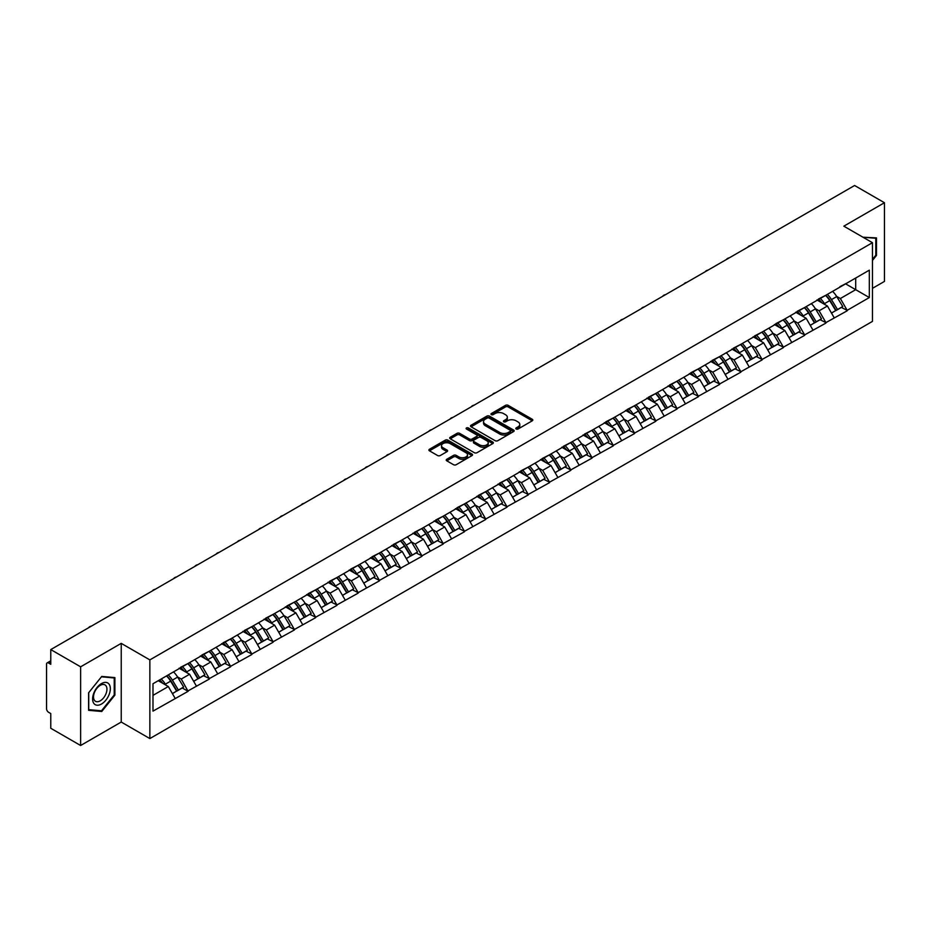 <?xml version="1.0" encoding="UTF-8"?>
<svg xmlns="http://www.w3.org/2000/svg" width="931" height="931" viewBox="0 0 931 931"><rect width="100%" height="100%" fill="white"/><g stroke="black" fill="none" stroke-linecap="round" stroke-linejoin="round"><path stroke-width="1.4" d="M516.17 429.016A1.327 0.768 0 0 0 518.043 429.016L532.253 420.8A1.897 1.094 0 0 0 532.811 420.032A1.897 1.094 0 0 0 532.253 419.264L508.175 405.357A1.897 1.094 0 0 0 505.498 405.357L491.289 413.562A1.327 0.768 0 0 0 493.162 414.644L495.001 413.585A6.052 3.491 0 0 1 503.566 413.585L505.568 414.749A6.052 3.491 0 0 1 507.337 417.216A6.052 3.491 0 0 1 505.568 419.683L503.729 420.754A1.327 0.768 0 0 0 505.603 421.824L507.442 420.765A6.052 3.491 0 0 1 516.007 420.765L518.008 421.929A6.052 3.491 0 0 1 519.777 424.396A6.052 3.491 0 0 1 518.008 426.864L516.17 427.934A1.327 0.768 0 0 0 516.17 429.016L516.17 427.934M446.775 459.274A1.897 1.094 0 0 0 446.217 460.042A1.897 1.094 0 0 0 446.775 460.81L453.525 464.709A1.897 1.094 0 0 0 456.202 464.709L471.994 455.596A1.897 1.094 0 0 0 472.541 454.828A1.897 1.094 0 0 0 471.994 454.06L447.916 440.154A1.897 1.094 0 0 0 445.239 440.154L429.447 449.266A1.897 1.094 0 0 0 428.9 450.034A1.897 1.094 0 0 0 429.447 450.813L437.605 455.527A1.897 1.094 0 0 0 440.282 455.527L447.043 451.628A1.897 1.094 0 0 0 447.59 450.848A1.897 1.094 0 0 0 447.043 450.08L442.993 447.741A5.062 2.921 0 0 1 441.515 445.681A5.062 2.921 0 0 1 444.634 442.981A5.062 2.921 0 0 1 450.15 443.61L466 452.757A5.062 2.921 0 0 1 467.49 454.828A5.062 2.921 0 0 1 464.36 457.528A5.062 2.921 0 0 1 458.843 456.9L456.202 455.364A1.897 1.094 0 0 0 453.525 455.364L446.775 459.274L446.775 460.81M121.239 643.368L80.625 666.817L50.774 649.582L854.6 185.502L884.45 202.725L843.835 226.175L872.452 242.7L149.856 659.893L121.239 643.368L121.239 722.049L149.856 738.574L149.856 659.893M495.129 440.689A1.897 1.094 0 0 0 497.806 440.689L513.598 431.577A1.897 1.094 0 0 0 514.145 430.809A1.897 1.094 0 0 0 513.598 430.041L489.52 416.134A1.897 1.094 0 0 0 486.843 416.134L471.051 425.246A1.897 1.094 0 0 0 470.504 426.014A1.897 1.094 0 0 0 471.051 426.794L495.129 440.689M466.966 429.296A1.327 0.768 0 0 1 468.316 429.482L468.316 427.911L492.79 442.05A1.897 1.094 0 0 1 493.349 442.819A1.897 1.094 0 0 1 492.79 443.587L477.009 452.699A1.897 1.094 0 0 1 474.333 452.699L450.255 438.804L457.005 434.928L457.005 433.357L450.255 437.256A1.897 1.094 0 0 0 449.696 438.024A1.897 1.094 0 0 0 450.255 438.804L450.255 437.256M457.005 434.928A1.897 1.094 0 0 1 459.681 434.928L459.681 433.357A1.897 1.094 0 0 0 457.005 433.357M459.681 433.357L469.445 438.99A1.897 1.094 0 0 0 472.122 438.99L476.602 436.406A1.897 1.094 0 0 0 477.161 435.638A1.897 1.094 0 0 0 476.602 434.858L466.443 428.993A1.327 0.768 0 0 1 468.316 427.911M149.856 738.574L872.452 321.393L872.452 242.7M166.579 675.894A12.918 7.46 -120 0 1 171.001 681.061L177.018 691L182.267 687.962L188.085 691.326L181.266 679.048L177.495 676.872M188.085 691.326L152.987 711.121L152.987 683.738L869.321 270.165L869.321 297.548L847.175 310.337L840.356 298.525L836.585 296.349M825.669 295.371A12.918 7.46 -120 0 1 830.091 300.538L836.108 310.477L841.356 307.439L847.175 310.337M847.175 310.803L825.913 322.603L819.105 310.803L815.323 308.627M804.407 307.637A12.918 7.46 -120 0 1 808.83 312.816L814.846 322.743L820.095 319.717L825.913 322.603M825.913 323.08L804.652 334.881L797.844 323.08L794.062 320.904M783.146 319.915A12.918 7.46 -120 0 1 787.568 325.082L793.584 335.02L798.833 331.995L804.652 334.881M804.652 335.358L783.39 347.158L776.582 335.358L772.8 333.17M761.884 332.192A12.918 7.46 -120 0 1 766.306 337.359L772.323 347.298L777.571 344.272L783.39 347.158M783.39 347.635L762.128 359.436L755.32 347.624L751.538 345.448M740.622 344.47A12.918 7.46 -120 0 1 745.044 349.637L751.061 359.575L756.309 356.538L762.128 359.436M762.128 359.901L740.867 371.702L734.059 359.901L730.276 357.725M719.36 356.748A12.918 7.46 -120 0 1 723.783 361.915L729.799 371.853L735.048 368.816L740.867 371.702M740.867 372.179L719.605 383.979L712.797 372.179L709.015 370.003M698.099 369.013A12.918 7.46 -120 0 1 702.521 374.181L708.538 384.119L713.786 381.093L719.605 383.979M719.605 384.456L698.343 396.257L691.535 384.456L687.753 382.28M676.837 381.291A12.918 7.46 -120 0 1 681.259 386.458L687.276 396.397L692.524 393.371L698.343 396.257M698.343 396.734L677.093 408.534L670.273 396.734L666.503 394.546M655.575 393.569A12.918 7.46 -120 0 1 659.998 398.736L666.014 408.674L671.263 405.648L677.093 408.534M677.093 409L655.831 420.812L649.012 409L645.241 406.824M634.314 405.846A12.918 7.46 -120 0 1 638.736 411.013L644.752 420.952L650.001 417.914L655.831 420.812M655.831 421.278L634.57 433.078L627.75 421.278L623.979 419.101M613.052 418.112A12.918 7.46 -120 0 1 617.474 423.291L623.502 433.218L628.739 430.192L634.57 433.078M634.57 433.555L613.308 445.355L606.488 433.555L602.718 431.379M591.802 430.39A12.918 7.46 -120 0 1 596.212 435.557L602.241 445.495L607.478 442.469L613.308 445.355M613.308 445.833L592.046 457.633L585.227 445.833L581.456 443.645M570.54 442.667A12.918 7.46 -120 0 1 574.962 447.834L580.979 457.773L586.227 454.747L592.046 457.633M592.046 458.099L570.784 469.911L563.965 458.099L560.194 455.922M549.278 454.945A12.918 7.46 -120 0 1 553.701 460.112L559.717 470.05L564.966 467.013L570.784 469.911M570.784 470.376L549.523 482.177L542.703 470.376L538.933 468.2M528.017 467.211A12.918 7.46 -120 0 1 532.439 472.389L538.455 482.316L543.704 479.29L549.523 482.177M549.523 482.654L528.261 494.454L521.441 482.654L517.671 480.477M506.755 479.488A12.918 7.46 -120 0 1 511.177 484.655L517.194 494.594L522.442 491.568L528.261 494.454M528.261 494.931L506.999 506.732L500.18 494.931L496.409 492.743M485.493 491.766A12.918 7.46 -120 0 1 489.915 496.933L495.932 506.871L501.181 503.846L506.999 506.732M506.999 507.209L485.738 519.009L478.93 507.209L475.147 505.021M464.232 504.043A12.918 7.46 -120 0 1 468.654 509.21L474.67 519.149L479.919 516.111L485.738 519.009M485.738 519.475L464.476 531.287L457.668 519.475L453.886 517.299M442.97 516.321A12.918 7.46 -120 0 1 447.392 521.488L453.409 531.426L458.657 528.389L464.476 531.287M464.476 531.752L443.214 543.553L436.406 531.752L432.624 529.576M421.708 528.587A12.918 7.46 -120 0 1 426.13 533.754L432.147 543.692L437.395 540.667L443.214 543.553M443.214 544.03L421.952 555.83L415.145 544.03L411.362 541.854M400.446 540.864A12.918 7.46 -120 0 1 404.869 546.032L410.885 555.97L416.134 552.944L421.952 555.83M421.952 556.307L400.691 568.108L393.883 556.307L390.101 554.12M379.185 553.142A12.918 7.46 -120 0 1 383.607 558.309L389.624 568.247L394.872 565.222L400.691 568.108M400.691 568.573L379.429 580.385L372.621 568.573L368.839 566.397M357.923 565.42A12.918 7.46 -120 0 1 362.345 570.587L368.362 580.525L373.61 577.488L379.429 580.385M379.429 580.851L358.167 592.651L351.359 580.851L347.589 578.675M336.661 577.686A12.918 7.46 -120 0 1 341.083 582.864L347.1 592.791L352.349 589.765L358.167 592.651M358.167 593.128L336.917 604.929L330.098 593.128L326.327 590.952M315.4 589.963A12.918 7.46 -120 0 1 319.822 595.13L325.838 605.069L331.087 602.043L336.917 604.929M336.917 605.406L315.656 617.206L308.836 605.406L305.065 603.218M294.138 602.241A12.918 7.46 -120 0 1 298.56 607.408L304.588 617.346L309.825 614.32L315.656 617.206M315.656 617.672L294.394 629.484L287.574 617.672L283.804 615.496M272.888 614.518A12.918 7.46 -120 0 1 277.298 619.685L283.327 629.624L288.563 626.586L294.394 629.484M294.394 629.95L273.132 641.75L266.313 629.95L262.542 627.773M251.626 626.784A12.918 7.46 -120 0 1 256.037 631.963L262.065 641.901L267.313 638.864L273.132 641.75M273.132 642.227L251.87 654.028L245.051 642.227L241.28 640.051M230.364 639.062A12.918 7.46 -120 0 1 234.787 644.229L240.803 654.167L246.052 651.141L251.87 654.028M251.87 654.505L230.609 666.305L223.789 654.505L220.019 652.317M209.103 651.339A12.918 7.46 -120 0 1 213.525 656.506L219.541 666.445L224.79 663.419L230.609 666.305M230.609 666.782L209.347 678.583L202.527 666.782L198.757 664.594M187.841 663.617A12.918 7.46 -120 0 1 192.263 668.784L198.28 678.722L203.528 675.697L209.347 678.583M209.347 679.048L188.085 690.86M180.858 667.166L188.085 663.477M181.266 679.048L189.587 674.253L179.089 668.19M196.394 686.054L189.587 674.253M202.12 654.9L209.347 651.2M202.527 666.782L210.848 661.976L200.351 655.913M217.656 673.776L210.848 661.976M223.382 642.623L230.609 638.922M223.789 654.505L232.11 649.698L221.613 643.647M238.918 661.51L232.11 649.698M244.644 630.345L251.87 626.644M245.051 642.227L253.372 637.432L242.875 631.369M260.18 649.233L253.372 637.432M265.905 618.068L273.132 614.367M266.313 629.95L274.633 625.155L264.136 619.092M281.441 636.955L274.633 625.155M287.167 605.79L294.394 602.101M287.574 617.672L295.895 612.877L285.398 606.814M302.703 624.678L295.895 612.877M308.429 593.524L315.656 589.823M308.836 605.406L317.145 600.6L306.66 594.548M323.965 612.4L317.145 600.6M329.69 581.247L336.917 577.546M330.098 593.128L338.407 588.322L327.921 582.271M345.226 600.134L338.407 588.322M350.952 568.969L358.167 565.268M351.359 580.851L359.669 576.056L349.183 569.993M366.488 587.857L359.669 576.056M372.214 556.691L379.429 553.002M372.621 568.573L380.93 563.779L370.433 557.716M387.75 575.579L380.93 563.779M393.476 544.426L400.691 540.725M393.883 556.307L402.192 551.501L391.695 545.45M409.012 563.302L402.192 551.501M414.737 532.148L421.952 528.447M415.145 544.03L423.454 539.224L412.957 533.172M430.273 551.036L423.454 539.224M435.999 519.87L443.214 516.17M436.406 531.752L444.715 526.958L434.218 520.895M451.535 538.758L444.715 526.958M457.249 507.593L464.476 503.904M457.668 519.475L465.977 514.68L455.48 508.617M472.797 526.481L465.977 514.68M478.511 495.327L485.738 491.626M478.93 507.209L487.239 502.403L476.742 496.339M494.047 514.203L487.239 502.403M499.772 483.049L506.999 479.349M500.18 494.931L508.501 490.125L498.004 484.073M515.309 501.937L508.501 490.125M521.034 470.772L528.261 467.071M521.441 482.654L529.762 477.859L519.265 471.796M536.57 489.659L529.762 477.859M542.296 458.494L549.523 454.794M542.703 470.376L551.024 465.581L540.527 459.518M557.832 477.382L551.024 465.581M563.558 446.217L570.784 442.528M563.965 458.099L572.286 453.304L561.789 447.241M579.094 465.104L572.286 453.304M584.819 433.951L592.046 430.25M585.227 445.833L593.547 441.026L583.05 434.975M600.355 452.827L593.547 441.026M606.081 421.673L613.308 417.972M606.488 433.555L614.809 428.749L604.312 422.697M621.617 440.561L614.809 428.749M627.343 409.396L634.57 405.695M627.75 421.278L636.059 416.483L625.574 410.42M642.879 428.283L636.059 416.483M648.604 397.118L655.831 393.429M649.012 409L657.321 404.205L646.836 398.142M664.14 416.006L657.321 404.205M669.866 384.852L677.093 381.151M670.273 396.734L678.583 391.928L668.097 385.876M685.402 403.728L678.583 391.928M691.128 372.575L698.343 368.874M691.535 384.456L699.844 379.65L689.359 373.599M706.664 391.462L699.844 379.65M712.39 360.297L719.605 356.596M712.797 372.179L721.106 367.384L710.609 361.321M727.926 379.185L721.106 367.384M733.651 348.019L740.867 344.319M734.059 359.901L742.368 355.107L731.871 349.044M749.187 366.907L742.368 355.107M754.913 335.754L762.128 332.053M755.32 347.624L763.629 342.829L753.132 336.766M770.449 354.63L763.629 342.829M776.175 323.476L783.39 319.775M776.582 335.358L784.891 330.552L774.394 324.5M791.711 342.352L784.891 330.552M797.425 311.198L804.652 307.498M797.844 323.08L806.153 318.286L795.656 312.222M812.972 330.086L806.153 318.286M818.686 298.921L825.913 295.22M819.105 310.803L827.415 306.008L816.918 299.945M834.223 317.808L827.415 306.008M839.948 286.643L847.175 282.954M840.356 298.525L855.694 289.681L855.694 278.032L869.321 270.165M845.604 283.85L869.321 297.548M872.452 288.342L884.45 281.418L884.45 202.725M80.625 666.817L80.625 745.498L50.774 728.275L50.774 713.553L48.598 712.296A2.886 1.664 -120 0 1 46.55 708.759L46.55 664.222A2.886 1.664 -120 0 1 47.144 662.895A2.886 1.664 -120 0 1 48.598 663.035L50.774 664.303L50.774 649.582M80.625 745.498L121.239 722.049M152.987 695.376L168.325 686.531L158.235 680.701M175.133 698.331L168.325 686.531M829.789 300.771L830.464 301.155M808.527 313.037L809.202 313.433M787.265 325.315L787.94 325.71M766.004 337.592L766.678 337.976M744.742 349.87L745.417 350.254M723.48 362.147L724.155 362.531M702.218 374.413L702.893 374.809M680.957 386.691L681.632 387.087M659.707 398.968L660.382 399.352M638.445 411.246L639.12 411.63M617.183 423.512L617.858 423.908M595.921 435.789L596.596 436.185M574.66 448.067L575.335 448.451M553.398 460.345L554.073 460.729M532.136 472.611L532.811 473.006M510.875 484.888L511.55 485.284M489.613 497.166L490.288 497.55M468.351 509.443L469.026 509.827M447.089 521.721L447.764 522.105M425.828 533.987L426.503 534.382M404.566 546.264L405.241 546.66M383.304 558.542L383.979 558.926M362.043 570.819L362.718 571.203M340.793 583.085L341.468 583.481M319.531 595.363L320.206 595.759M298.269 607.64L298.944 608.024M277.007 619.918L277.682 620.302M255.746 632.184L256.421 632.58M234.484 644.461L235.159 644.857M213.222 656.739L213.897 657.135M191.961 669.017L192.636 669.401M170.699 681.294L171.374 681.678M872.452 260.447L876.478 255.443L876.478 237.905L862.944 237.207M114.897 677.605L101.747 676.43L88.596 692.792L88.596 710.318L101.747 711.493L114.897 695.143L114.897 677.605M516.693 429.203L518.008 428.446A6.052 3.491 0 0 0 519.777 425.967L519.777 424.396M507.337 417.216L507.337 418.787A6.052 3.491 0 0 1 505.568 421.254L504.253 422.011M532.253 419.264L532.253 420.8L508.175 406.928A1.897 1.094 0 0 0 505.498 406.928L491.812 414.83M513.575 431.6L489.52 417.705A1.897 1.094 0 0 0 486.843 417.705L471.074 426.805M510.246 431.344A1.327 0.768 0 0 0 510.246 430.262L489.112 418.066A1.327 0.768 0 0 0 487.239 418.066L485.295 419.183A6.052 3.491 0 0 0 483.526 421.65A6.052 3.491 0 0 0 485.295 424.129L499.749 432.473A6.052 3.491 0 0 0 508.314 432.473L510.246 431.344L510.246 432.927A1.327 0.768 0 0 0 510.642 432.38L510.642 430.809M483.526 421.65L483.526 423.233A6.052 3.491 0 0 0 485.295 425.7L485.295 424.129M510.246 432.927L508.314 434.044A6.052 3.491 0 0 1 499.749 434.044L485.295 425.7M459.681 434.928L469.445 440.572A1.897 1.094 0 0 0 472.122 440.572L476.602 437.977A1.897 1.094 0 0 0 477.161 437.209L477.161 435.638M468.316 429.482L492.767 443.61M479.581 444.843A5.062 2.921 0 0 0 485.098 445.484A5.062 2.921 0 0 0 488.216 442.784A5.062 2.921 0 0 0 486.738 440.712L481.152 437.489A1.897 1.094 0 0 0 478.476 437.489L473.995 440.072A1.897 1.094 0 0 0 473.437 440.852A1.897 1.094 0 0 0 473.995 441.62L479.581 444.843L479.581 446.415A5.062 2.921 0 0 0 485.098 447.055A5.062 2.921 0 0 0 488.216 444.355L488.216 442.784M473.437 440.852L473.437 442.423A1.897 1.094 0 0 0 473.995 443.191L473.995 441.62M479.581 446.415L473.995 443.191M467.49 454.828L467.49 456.399A5.062 2.921 0 0 1 464.36 459.099A5.062 2.921 0 0 1 458.843 458.471L456.202 456.946A1.897 1.094 0 0 0 453.525 456.946L446.799 460.833M441.515 445.681L441.515 447.252A5.062 2.921 0 0 0 442.993 449.312L442.993 447.741M447.02 451.64L442.993 449.312M471.97 455.62L447.916 441.725A1.897 1.094 0 0 0 445.239 441.725L429.47 450.825M875.792 255.047L876.478 255.443M114.222 694.747L114.897 695.143M100.362 710.69L101.747 711.493M750.607 245.54A4.434 2.56 0 0 0 747.768 247.181M832.582 291.368A15.804 9.124 60 0 1 836.725 296.582L831.476 299.607A15.804 9.124 -120 0 0 827.333 294.405M831.476 299.607L837.504 309.546L842.741 306.52L836.725 296.582M836.108 310.477L837.504 309.546M841.356 307.439L842.741 306.52M818.302 299.142A12.918 7.46 60 0 1 821.864 302.796M820.316 298.455A15.804 9.124 60 0 1 824.459 303.669L825.052 304.646M831.523 313.119L835.724 310.57L829.707 300.632A15.804 9.124 -120 0 0 825.564 295.43M835.724 310.57L831.464 313.025M729.345 257.817A4.434 2.56 0 0 0 726.506 259.458M811.32 303.646A15.804 9.124 60 0 1 815.463 308.859L810.214 311.885A15.804 9.124 -120 0 0 806.083 306.683M810.214 311.885L816.243 321.823L821.479 318.798L815.463 308.859M814.846 322.743L816.243 321.823M820.095 319.717L821.479 318.798M797.041 311.42A12.918 7.46 60 0 1 800.602 315.074M799.054 310.733A15.804 9.124 60 0 1 803.197 315.935L803.79 316.912M810.261 325.396L814.462 322.848L808.445 312.909A15.804 9.124 -120 0 0 804.303 307.695M814.462 322.848L810.203 325.303M708.084 270.095A4.434 2.56 0 0 0 705.244 271.736M790.058 315.923A15.804 9.124 60 0 1 794.201 321.137L788.953 324.163A15.804 9.124 -120 0 0 784.821 318.949M788.953 324.163L794.981 334.101L800.229 331.064L794.201 321.137M793.584 335.02L794.981 334.101M798.833 331.995L800.229 331.064M775.779 323.697A12.918 7.46 60 0 1 779.34 327.351M777.792 323.01A15.804 9.124 60 0 1 781.935 328.212L782.529 329.19M788.999 337.674L793.2 335.125L787.184 325.187A15.804 9.124 -120 0 0 783.041 319.973M793.2 335.125L788.953 337.581M686.822 282.361A4.434 2.56 0 0 0 683.982 284.002M768.808 328.201A15.804 9.124 60 0 1 772.939 333.403L767.703 336.44A15.804 9.124 -120 0 0 763.56 331.227M767.703 336.44L773.719 346.379L778.968 343.341L772.939 333.403M772.323 347.298L773.719 346.379M777.571 344.272L778.968 343.341M754.517 335.975A12.918 7.46 60 0 1 758.078 339.629M756.542 335.276A15.804 9.124 60 0 1 760.674 340.49L761.267 341.468M767.738 349.94L771.939 347.391L765.922 337.464A15.804 9.124 -120 0 0 761.779 332.251M771.939 347.391L767.691 349.858M665.56 294.638A4.434 2.56 0 0 0 662.721 296.279M747.546 340.478A15.804 9.124 60 0 1 751.678 345.68L746.441 348.706A15.804 9.124 -120 0 0 742.298 343.504M746.441 348.706L752.457 358.644L757.706 355.619L751.678 345.68M751.061 359.575L752.457 358.644M756.309 356.538L757.706 355.619M733.256 348.252A12.918 7.46 60 0 1 736.817 351.906M735.281 347.554A15.804 9.124 60 0 1 739.412 352.768L740.005 353.745M746.476 362.217L750.689 359.669L744.66 349.73A15.804 9.124 -120 0 0 740.517 344.528M750.689 359.669L746.429 362.124M644.299 306.916A4.434 2.56 0 0 0 641.459 308.557M726.285 352.744A15.804 9.124 60 0 1 730.428 357.958L725.179 360.984A15.804 9.124 -120 0 0 721.036 355.782M725.179 360.984L731.196 370.922L736.444 367.896L730.428 357.958M729.799 371.853L731.196 370.922M735.048 368.816L736.444 367.896M711.994 360.518A12.918 7.46 60 0 1 715.555 364.172M714.019 359.832A15.804 9.124 60 0 1 718.162 365.033L718.755 366.023M725.214 374.495L729.427 371.946L723.399 362.008A15.804 9.124 -120 0 0 719.267 356.806M729.427 371.946L725.168 374.402M862.967 237.23L875.792 238.255L875.792 255.245L872.452 259.4M874.954 237.777L875.792 238.255M93.798 703.347A12.534 7.239 120 0 0 105.901 700.112A12.534 7.239 120 0 0 109.148 684.262A12.534 7.239 120 0 0 97.045 687.509A12.534 7.239 120 0 0 93.798 703.347M94.427 700.31A9.485 5.481 120 0 0 95.486 701.299A9.485 5.481 120 0 0 104.319 696.877A9.485 5.481 120 0 0 106.041 685.868A9.485 5.481 120 0 0 104.97 684.879A9.485 5.481 120 0 0 96.149 689.301A9.485 5.481 120 0 0 94.427 700.31M101.479 676.814L114.222 677.954L114.222 694.945L101.479 710.795L88.736 709.655L88.736 692.664L101.444 676.802M113.373 677.465L114.222 677.954M623.037 319.193A4.434 2.56 0 0 0 620.197 320.834M705.023 365.022A15.804 9.124 60 0 1 709.166 370.235L703.917 373.261A15.804 9.124 -120 0 0 699.775 368.048M703.917 373.261L709.934 383.2L715.183 380.174L709.166 370.235M708.538 384.119L709.934 383.2M713.786 381.093L715.183 380.174M690.732 372.796A12.918 7.46 60 0 1 694.293 376.45M692.757 372.109A15.804 9.124 60 0 1 696.9 377.311L697.494 378.289M703.952 386.772L708.165 384.224L702.137 374.285A15.804 9.124 -120 0 0 698.006 369.072M708.165 384.224L703.906 386.679M601.775 331.471A4.434 2.56 0 0 0 598.936 333.1M683.761 377.299A15.804 9.124 60 0 1 687.904 382.501L682.656 385.539A15.804 9.124 -120 0 0 678.513 380.325M682.656 385.539L688.672 395.477L693.921 392.44L687.904 382.501M687.276 396.397L688.672 395.477M692.524 393.371L693.921 392.44M669.47 385.073A12.918 7.46 60 0 1 673.043 388.727M671.495 384.375A15.804 9.124 60 0 1 675.638 389.589L676.232 390.566M682.691 399.05L686.903 396.501L680.887 386.563A15.804 9.124 -120 0 0 676.744 381.349M686.903 396.501L682.644 398.957M580.513 343.737A4.434 2.56 0 0 0 577.674 345.378M662.5 389.577A15.804 9.124 60 0 1 666.643 394.779L661.394 397.805A15.804 9.124 -120 0 0 657.251 392.603M661.394 397.805L667.411 407.743L672.659 404.717L666.643 394.779M666.014 408.674L667.411 407.743M671.263 405.648L672.659 404.717M648.209 397.351A12.918 7.46 60 0 1 651.781 401.005M650.234 396.653A15.804 9.124 60 0 1 654.377 401.866L654.97 402.844M661.429 411.316L665.642 408.767L659.625 398.829A15.804 9.124 -120 0 0 655.482 393.627M665.642 408.767L661.382 411.234M559.252 356.014A4.434 2.56 0 0 0 556.412 357.655M641.238 401.843A15.804 9.124 60 0 1 645.381 407.056L640.132 410.082A15.804 9.124 -120 0 0 635.989 404.88M640.132 410.082L646.149 420.021L651.397 416.995L645.381 407.056M644.752 420.952L646.149 420.021M650.001 417.914L651.397 416.995M626.959 409.617A12.918 7.46 60 0 1 630.52 413.271M628.972 408.93A15.804 9.124 60 0 1 633.115 414.132L633.708 415.121M640.167 423.593L644.38 421.045L638.363 411.106A15.804 9.124 -120 0 0 634.22 405.904M644.38 421.045L640.121 423.5M537.99 368.292A4.434 2.56 0 0 0 535.15 369.933M619.976 414.12A15.804 9.124 60 0 1 624.119 419.334L618.871 422.36A15.804 9.124 -120 0 0 614.728 417.146M618.871 422.36L624.887 432.298L630.136 429.272L624.119 419.334M623.502 433.218L624.887 432.298M628.739 430.192L630.136 429.272M605.697 421.894A12.918 7.46 60 0 1 609.258 425.548M607.71 421.208A15.804 9.124 60 0 1 611.853 426.41L612.447 427.387M618.917 435.871L623.118 433.322L617.102 423.384A15.804 9.124 -120 0 0 612.959 418.17M623.118 433.322L618.859 435.778M516.728 380.57A4.434 2.56 0 0 0 513.889 382.21M598.714 426.398A15.804 9.124 60 0 1 602.857 431.6L597.609 434.637A15.804 9.124 -120 0 0 593.466 429.424M597.609 434.637L603.625 444.576L608.874 441.538L602.857 431.6M602.241 445.495L603.625 444.576M607.478 442.469L608.874 441.538M584.435 434.172A12.918 7.46 60 0 1 587.996 437.826M586.449 433.474A15.804 9.124 60 0 1 590.591 438.687L591.185 439.665M597.655 448.148L601.857 445.6L595.84 435.661A15.804 9.124 -120 0 0 591.697 430.448M601.857 445.6L597.597 448.055M495.467 392.835A4.434 2.56 0 0 0 492.627 394.476M577.453 438.676A15.804 9.124 60 0 1 581.596 443.878L576.347 446.915A15.804 9.124 -120 0 0 572.204 441.701M576.347 446.915L582.364 456.842L587.612 453.816L581.596 443.878M580.979 457.773L582.364 456.842M586.227 454.747L587.612 453.816M563.174 446.449A12.918 7.46 60 0 1 566.735 450.104M565.187 445.751A15.804 9.124 60 0 1 569.33 450.965L569.923 451.942M576.394 460.414L580.595 457.866L574.578 447.927A15.804 9.124 -120 0 0 570.435 442.725M580.595 457.866L576.336 460.333M474.216 405.113A4.434 2.56 0 0 0 471.365 406.754M556.191 450.941A15.804 9.124 60 0 1 560.334 456.155L555.085 459.181A15.804 9.124 -120 0 0 550.943 453.979M555.085 459.181L561.102 469.119L566.351 466.094L560.334 456.155M559.717 470.05L561.102 469.119M564.966 467.013L566.351 466.094M541.912 458.727A12.918 7.46 60 0 1 545.473 462.37M543.925 458.029A15.804 9.124 60 0 1 548.068 463.242L548.662 464.22M555.132 472.692L559.333 470.143L553.317 460.205A15.804 9.124 -120 0 0 549.174 455.003M559.333 470.143L555.074 472.599M452.955 417.391A4.434 2.56 0 0 0 450.115 419.031M534.929 463.219A15.804 9.124 60 0 1 539.072 468.433L533.824 471.458A15.804 9.124 -120 0 0 529.681 466.256M533.824 471.458L539.84 481.397L545.089 478.371L539.072 468.433M538.455 482.316L539.84 481.397M543.704 479.29L545.089 478.371M520.65 470.993A12.918 7.46 60 0 1 524.211 474.647M522.663 470.306A15.804 9.124 60 0 1 526.806 475.508L527.4 476.497M533.87 484.97L538.071 482.421L532.055 472.483A15.804 9.124 -120 0 0 527.912 467.269M538.071 482.421L533.812 484.876M431.693 429.668A4.434 2.56 0 0 0 428.854 431.309M513.668 475.497A15.804 9.124 60 0 1 517.811 480.71L512.562 483.736A15.804 9.124 -120 0 0 508.419 478.522M512.562 483.736L518.579 493.674L523.827 490.637L517.811 480.71M517.194 494.594L518.579 493.674M522.442 491.568L523.827 490.637M499.388 483.27A12.918 7.46 60 0 1 502.949 486.925M501.402 482.584A15.804 9.124 60 0 1 505.545 487.786L506.138 488.763M512.609 497.247L516.81 494.698L510.793 484.76A15.804 9.124 -120 0 0 506.65 479.546M516.81 494.698L512.55 497.154M410.431 441.934A4.434 2.56 0 0 0 407.592 443.575M492.406 487.774A15.804 9.124 60 0 1 496.549 492.976L491.3 496.014A15.804 9.124 -120 0 0 487.157 490.8M491.3 496.014L497.329 505.952L502.565 502.915L496.549 492.976M495.932 506.871L497.329 505.952M501.181 503.846L502.565 502.915M478.127 495.548A12.918 7.46 60 0 1 481.688 499.202M480.14 494.85A15.804 9.124 60 0 1 484.283 500.063L484.876 501.041M491.347 509.525L495.548 506.964L489.531 497.038A15.804 9.124 -120 0 0 485.388 491.824M495.548 506.964L491.289 509.432M389.17 454.212A4.434 2.56 0 0 0 386.33 455.853M471.144 500.052A15.804 9.124 60 0 1 475.287 505.254L470.039 508.279A15.804 9.124 -120 0 0 465.907 503.077M470.039 508.279L476.067 518.218L481.304 515.192L475.287 505.254M474.67 519.149L476.067 518.218M479.919 516.111L481.304 515.192M456.865 507.826A12.918 7.46 60 0 1 460.426 511.48M458.878 507.127A15.804 9.124 60 0 1 463.021 512.341L463.615 513.318M470.085 521.791L474.286 519.242L468.27 509.304A15.804 9.124 -120 0 0 464.127 504.102M474.286 519.242L470.027 521.697M367.908 466.489A4.434 2.56 0 0 0 365.068 468.13M449.882 512.318A15.804 9.124 60 0 1 454.025 517.531L448.789 520.557A15.804 9.124 -120 0 0 444.646 515.355M448.789 520.557L454.805 530.495L460.054 527.47L454.025 517.531M453.409 531.426L454.805 530.495M458.657 528.389L460.054 527.47M435.603 520.092A12.918 7.46 60 0 1 439.164 523.746M437.617 519.405A15.804 9.124 60 0 1 441.76 524.607L442.353 525.596M448.823 534.068L453.025 531.52L447.008 521.581A15.804 9.124 -120 0 0 442.865 516.379M453.025 531.52L448.777 533.975M346.646 478.767A4.434 2.56 0 0 0 343.807 480.408M428.632 524.595A15.804 9.124 60 0 1 432.764 529.809L427.527 532.835A15.804 9.124 -120 0 0 423.384 527.621M427.527 532.835L433.543 542.773L438.792 539.747L432.764 529.809M432.147 543.692L433.543 542.773M437.395 540.667L438.792 539.747M414.342 532.369A12.918 7.46 60 0 1 417.903 536.023M416.366 531.682A15.804 9.124 60 0 1 420.498 536.884L421.091 537.862M427.562 546.346L431.763 543.797L425.746 533.859A15.804 9.124 -120 0 0 421.603 528.645M431.763 543.797L427.515 546.253M325.385 491.044A4.434 2.56 0 0 0 322.545 492.674M407.371 536.873A15.804 9.124 60 0 1 411.514 542.075L406.265 545.112A15.804 9.124 -120 0 0 402.122 539.899M406.265 545.112L412.282 555.051L417.53 552.013L411.514 542.075M410.885 555.97L412.282 555.051M416.134 552.944L417.53 552.013M393.08 544.647A12.918 7.46 60 0 1 396.641 548.301M395.105 543.948A15.804 9.124 60 0 1 399.248 549.162L399.841 550.14M406.3 558.623L410.513 556.075L404.485 546.136A15.804 9.124 -120 0 0 400.342 540.923M410.513 556.075L406.253 558.53M304.123 503.31A4.434 2.56 0 0 0 301.283 504.951M386.109 549.15A15.804 9.124 60 0 1 390.252 554.352L385.003 557.39A15.804 9.124 -120 0 0 380.86 552.176M385.003 557.39L391.02 567.316L396.269 564.291L390.252 554.352M389.624 568.247L391.02 567.316M394.872 565.222L396.269 564.291M371.818 556.924A12.918 7.46 60 0 1 375.379 560.578M373.843 556.226A15.804 9.124 60 0 1 377.986 561.44L378.58 562.417M385.038 570.889L389.251 568.341L383.223 558.402A15.804 9.124 -120 0 0 379.092 553.2M389.251 568.341L384.992 570.808M282.861 515.588A4.434 2.56 0 0 0 280.022 517.229M364.847 561.416A15.804 9.124 60 0 1 368.99 566.63L363.742 569.656A15.804 9.124 -120 0 0 359.599 564.454M363.742 569.656L369.758 579.594L375.007 576.568L368.99 566.63M368.362 580.525L369.758 579.594M373.61 577.488L375.007 576.568M350.556 569.19A12.918 7.46 60 0 1 354.117 572.844M352.581 568.504A15.804 9.124 60 0 1 356.724 573.717L357.318 574.695M363.777 583.167L367.989 580.618L361.973 570.68A15.804 9.124 -120 0 0 357.83 565.478M367.989 580.618L363.73 583.074M261.599 527.865A4.434 2.56 0 0 0 258.76 529.506M343.586 573.694A15.804 9.124 60 0 1 347.729 578.907L342.48 581.933A15.804 9.124 -120 0 0 338.337 576.731M342.48 581.933L348.497 591.872L353.745 588.846L347.729 578.907M347.1 592.791L348.497 591.872M352.349 589.765L353.745 588.846M329.295 581.468A12.918 7.46 60 0 1 332.867 585.122M331.32 580.781A15.804 9.124 60 0 1 335.463 585.983L336.056 586.961M342.515 595.444L346.728 592.896L340.711 582.957A15.804 9.124 -120 0 0 336.568 577.744M346.728 592.896L342.468 595.351M240.338 540.143A4.434 2.56 0 0 0 237.498 541.784M322.324 585.971A15.804 9.124 60 0 1 326.467 591.185L321.218 594.211A15.804 9.124 -120 0 0 317.075 588.997M321.218 594.211L327.235 604.149L332.483 601.112L326.467 591.185M325.838 605.069L327.235 604.149M331.087 602.043L332.483 601.112M308.045 593.745A12.918 7.46 60 0 1 311.606 597.399M310.058 593.047A15.804 9.124 60 0 1 314.201 598.261L314.794 599.238M321.253 607.722L325.466 605.173L319.449 595.235A15.804 9.124 -120 0 0 315.306 590.021M325.466 605.173L321.207 607.629M219.076 552.409A4.434 2.56 0 0 0 216.236 554.05M301.062 598.249A15.804 9.124 60 0 1 305.205 603.451L299.957 606.488A15.804 9.124 -120 0 0 295.814 601.275M299.957 606.488L305.973 616.427L311.222 613.389L305.205 603.451M304.588 617.346L305.973 616.427M309.825 614.32L311.222 613.389M286.783 606.023A12.918 7.46 60 0 1 290.344 609.677M288.796 605.325A15.804 9.124 60 0 1 292.939 610.538L293.533 611.516M300.003 619.988L304.204 617.439L298.188 607.512A15.804 9.124 -120 0 0 294.045 602.299M304.204 617.439L299.945 619.906M197.814 564.686A4.434 2.56 0 0 0 194.975 566.327M279.8 610.527A15.804 9.124 60 0 1 283.943 615.728L278.695 618.754A15.804 9.124 -120 0 0 274.552 613.552M278.695 618.754L284.711 628.693L289.96 625.667L283.943 615.728M283.327 629.624L284.711 628.693M288.563 626.586L289.96 625.667M265.521 618.3A12.918 7.46 60 0 1 269.082 621.943M267.534 617.602A15.804 9.124 60 0 1 271.677 622.816L272.271 623.793M278.741 632.265L282.943 629.717L276.926 619.778A15.804 9.124 -120 0 0 272.783 614.576M282.943 629.717L278.683 632.172M176.553 576.964A4.434 2.56 0 0 0 173.713 578.605M258.539 622.792A15.804 9.124 60 0 1 262.682 628.006L257.433 631.032A15.804 9.124 -120 0 0 253.29 625.83M257.433 631.032L263.45 640.97L268.698 637.944L262.682 628.006M262.065 641.901L263.45 640.97M267.313 638.864L268.698 637.944M244.259 630.566A12.918 7.46 60 0 1 247.821 634.22M246.273 629.88A15.804 9.124 60 0 1 250.416 635.082L251.009 636.071M257.48 644.543L261.681 641.994L255.664 632.056A15.804 9.124 -120 0 0 251.521 626.842M261.681 641.994L257.421 644.45M155.302 589.242A4.434 2.56 0 0 0 152.451 590.882M237.277 635.07A15.804 9.124 60 0 1 241.42 640.284L236.171 643.309A15.804 9.124 -120 0 0 232.028 638.096M236.171 643.309L242.188 653.248L247.437 650.222L241.42 640.284M240.803 654.167L242.188 653.248M246.052 651.141L247.437 650.222M222.998 642.844A12.918 7.46 60 0 1 226.559 646.498M225.011 642.157A15.804 9.124 60 0 1 229.154 647.359L229.748 648.337M236.218 656.821L240.419 654.272L234.403 644.333A15.804 9.124 -120 0 0 230.26 639.12M240.419 654.272L236.16 656.727M134.041 601.519A4.434 2.56 0 0 0 131.19 603.148M216.015 647.348A15.804 9.124 60 0 1 220.158 652.55L214.91 655.587A15.804 9.124 -120 0 0 210.767 650.373M214.91 655.587L220.926 665.525L226.175 662.488L220.158 652.55M219.541 666.445L220.926 665.525M224.79 663.419L226.175 662.488M201.736 655.121A12.918 7.46 60 0 1 205.297 658.776M203.749 654.423A15.804 9.124 60 0 1 207.892 659.637L208.486 660.614M214.956 669.098L219.157 666.538L213.141 656.611A15.804 9.124 -120 0 0 208.998 651.397M219.157 666.538L214.898 669.005M112.779 613.785A4.434 2.56 0 0 0 109.939 615.426M194.754 659.625A15.804 9.124 60 0 1 198.897 664.827L193.648 667.853A15.804 9.124 -120 0 0 189.505 662.651M193.648 667.853L199.665 677.791L204.913 674.766L198.897 664.827M198.28 678.722L199.665 677.791M203.528 675.697L204.913 674.766M180.474 667.399A12.918 7.46 60 0 1 184.035 671.053M182.488 666.701A15.804 9.124 60 0 1 186.631 671.914L187.224 672.892M193.695 681.364L197.896 678.815L191.879 668.877A15.804 9.124 -120 0 0 187.736 663.675M197.896 678.815L193.636 681.283M91.517 626.063A4.434 2.56 0 0 0 88.678 627.703M173.492 671.891A15.804 9.124 60 0 1 177.635 677.105L172.386 680.13A15.804 9.124 -120 0 0 168.243 674.928M172.386 680.13L178.415 690.069L183.651 687.043L177.635 677.105M177.018 691L178.415 690.069M182.267 687.962L183.651 687.043M159.562 679.944A12.918 7.46 60 0 1 162.774 683.319M161.226 678.978A15.804 9.124 60 0 1 165.369 684.18L165.962 685.169M172.433 693.642L176.634 691.093L170.617 681.155A15.804 9.124 -120 0 0 166.474 675.953M176.634 691.093L172.375 693.548M50.774 661.778L48.598 663.035M518.008 428.446L518.008 426.864M503.729 421.824L503.729 420.754M505.568 421.254L505.568 419.683M491.289 414.644L491.289 413.562M505.498 406.928L505.498 405.357M508.175 406.928L508.175 405.357M471.051 426.794L471.051 425.246M486.843 417.705L486.843 416.134M489.52 417.705L489.52 416.134M513.598 431.577L513.598 430.041M499.749 434.044L499.749 432.473M508.314 434.044L508.314 432.473M469.445 440.572L469.445 438.99M472.122 440.572L472.122 438.99M476.602 437.977L476.602 436.406M492.79 443.587L492.79 442.05M453.525 456.946L453.525 455.364M456.202 456.946L456.202 455.364M458.843 458.471L458.843 456.9M447.043 451.628L447.043 450.08M429.447 450.813L429.447 449.266M445.239 441.725L445.239 440.154M447.916 441.725L447.916 440.154M471.994 455.596L471.994 454.06M829.707 300.632L824.459 303.669M808.445 312.909L803.197 315.935M787.184 325.187L781.935 328.212M765.922 337.464L760.674 340.49M744.66 349.73L739.412 352.768M723.399 362.008L718.162 365.033M702.137 374.285L696.9 377.311M680.887 386.563L675.638 389.589M659.625 398.829L654.377 401.866M638.363 411.106L633.115 414.132M617.102 423.384L611.853 426.41M595.84 435.661L590.591 438.687M574.578 447.927L569.33 450.965M553.317 460.205L548.068 463.242M532.055 472.483L526.806 475.508M510.793 484.76L505.545 487.786M489.531 497.038L484.283 500.063M468.27 509.304L463.021 512.341M447.008 521.581L441.76 524.607M425.746 533.859L420.498 536.884M404.485 546.136L399.248 549.162M383.223 558.402L377.986 561.44M361.973 570.68L356.724 573.717M340.711 582.957L335.463 585.983M319.449 595.235L314.201 598.261M298.188 607.512L292.939 610.538M276.926 619.778L271.677 622.816M255.664 632.056L250.416 635.082M234.403 644.333L229.154 647.359M213.141 656.611L207.892 659.637M191.879 668.877L186.631 671.914M170.617 681.155L165.369 684.18M50.774 660.801L47.144 662.895"/></g></svg>
